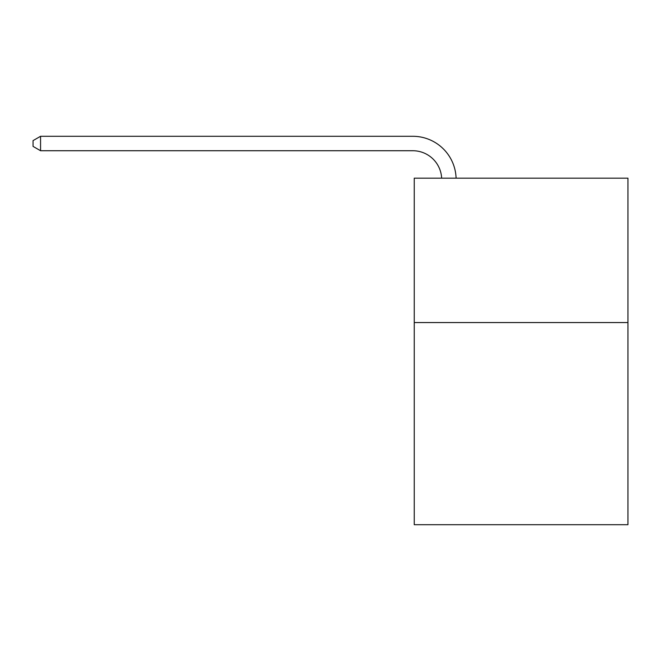 <?xml version="1.0" encoding="UTF-8"?>
<svg xmlns="http://www.w3.org/2000/svg" width="661" height="661" viewBox="0 0 661 661"><rect width="100%" height="100%" fill="white"/><g stroke="black" fill="none" stroke-linecap="round" stroke-linejoin="round"><path stroke-width="0.99" d="M627.95 322.56L627.95 524.71L414.249 524.71L414.249 178.164L627.95 178.164L627.95 322.56L414.249 322.56M441.647 178.164A28.877 28.877 0 0 0 412.803 150.733A28.877 28.877 0 0 1 441.647 178.164A28.877 28.877 0 0 0 412.803 150.733A28.877 28.877 0 0 1 441.647 178.164A28.877 28.877 0 0 0 412.803 150.733A28.877 28.877 0 0 1 441.647 178.164A28.877 28.877 0 0 0 412.803 150.733A28.877 28.877 0 0 1 441.647 178.164A28.877 28.877 0 0 0 412.803 150.733A28.877 28.877 0 0 1 441.647 178.164A28.877 28.877 0 0 0 412.803 150.733L40.561 150.733L33.05 146.395L33.05 140.619L40.561 136.29L412.803 136.29A43.32 43.32 0 0 1 456.098 178.164M40.561 136.29L412.803 136.29L40.561 136.29L412.803 136.29L40.561 136.29L412.803 136.29L40.561 136.29L412.803 136.29L40.561 136.29L412.803 136.29L40.561 136.29L40.561 150.733"/></g></svg>
